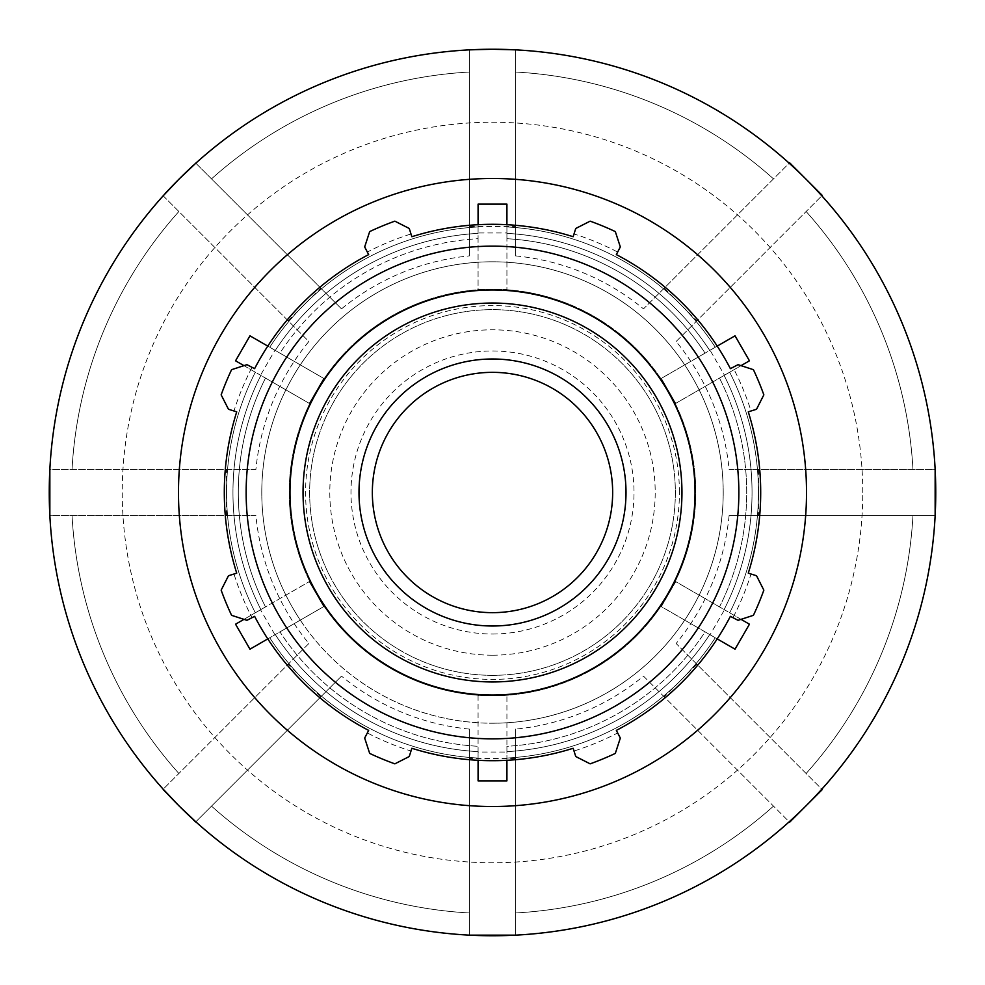 <?xml version="1.0" encoding="UTF-8"?>
<svg xmlns="http://www.w3.org/2000/svg" width="985" height="985" viewBox="0 0 985 985"><rect width="100%" height="100%" fill="white"/><g stroke="black" fill="none" stroke-linecap="round" stroke-linejoin="round"><path stroke-width="0.74" stroke-dasharray="4.92 3.69" d="M267.785 638.896L274.938 634.759L260.52 609.789L243.948 619.356M249.968 649.177L235.55 624.207L309.253 581.642L265.494 606.908A254.204 254.204 0 0 1 265.494 378.092L309.253 403.358L323.671 378.375L279.925 353.123A254.204 254.204 0 0 1 478.082 238.702L478.082 289.233L506.918 289.233L506.918 238.702A254.204 254.204 0 0 1 705.075 353.123L661.329 378.375L675.747 403.358L719.506 378.092A254.204 254.204 0 0 1 719.506 606.908L675.747 581.642L661.329 606.625L705.075 631.878A254.204 254.204 0 0 1 506.918 746.298L506.918 752.047L478.082 752.047L478.082 746.298A254.204 254.204 0 0 1 279.925 631.878L323.671 606.625L309.253 581.642L323.671 606.625L249.968 649.177M260.52 609.789L265.494 606.908A254.204 254.204 0 0 1 265.494 378.092L260.52 375.211L274.938 350.241L267.785 346.104M243.948 365.644L260.52 375.211M235.55 360.793L249.968 335.823L323.671 378.375L309.253 403.358L235.55 360.793M274.938 350.241L279.925 353.123A254.204 254.204 0 0 1 478.082 238.702L478.082 232.952L506.918 232.952L506.918 224.691M478.082 224.691L478.082 232.952M478.082 204.117L506.918 204.117L506.918 289.233L478.082 289.233L478.082 204.117M506.918 232.952L506.918 238.702A254.204 254.204 0 0 1 705.075 353.123L710.062 350.241L724.48 375.211L741.052 365.644M717.215 346.104L710.062 350.241M735.032 335.823L749.45 360.793L675.747 403.358L661.329 378.375L735.032 335.823M724.48 375.211L719.506 378.092A254.204 254.204 0 0 1 719.506 606.908L724.48 609.789L710.062 634.759L717.215 638.896M741.052 619.356L724.48 609.789M749.45 624.207L735.032 649.177L661.329 606.625L675.747 581.642L749.45 624.207M710.062 634.759L705.075 631.878A254.204 254.204 0 0 1 506.918 746.298L506.918 751.641A259.548 259.548 0 0 0 709.717 634.562A259.548 259.548 0 0 1 506.918 751.641L506.918 695.767L478.082 695.767L478.082 746.298A254.204 254.204 0 0 1 279.925 631.878L274.938 634.759M492.5 780.883L478.082 780.883L478.082 695.767L506.918 695.767L506.918 758.056A265.95 265.95 0 0 0 715.27 637.763A265.95 265.95 0 0 1 506.918 758.056L506.918 780.883L492.5 780.883M269.73 637.763A265.95 265.95 0 0 0 478.082 758.056A265.95 265.95 0 0 1 269.73 637.763M255.312 372.207A265.95 265.95 0 0 0 255.312 612.793A265.95 265.95 0 0 1 255.312 372.207M478.082 226.944A265.95 265.95 0 0 0 269.73 347.237A265.95 265.95 0 0 1 478.082 226.944M715.27 347.237A265.95 265.95 0 0 0 506.918 226.944A265.95 265.95 0 0 1 715.27 347.237M729.688 612.793A265.95 265.95 0 0 0 729.688 372.207A265.95 265.95 0 0 1 729.688 612.793M300.302 620.119A230.699 230.699 0 0 0 718.816 447.707A230.699 230.699 0 0 0 404.626 279.186A230.699 230.699 0 0 0 300.302 620.119M724.135 609.58A259.548 259.548 0 0 0 724.135 375.42A259.548 259.548 0 0 1 724.135 609.58A259.548 259.548 0 0 0 724.135 375.42M709.717 350.438A259.548 259.548 0 0 0 506.918 233.359A259.548 259.548 0 0 1 709.717 350.438A259.548 259.548 0 0 0 506.918 233.359M478.082 233.359A259.548 259.548 0 0 0 275.283 350.438A259.548 259.548 0 0 1 478.082 233.359A259.548 259.548 0 0 0 275.283 350.438M275.283 634.562A259.548 259.548 0 0 0 478.082 751.641A259.548 259.548 0 0 1 275.283 634.562A259.548 259.548 0 0 0 478.082 751.641M260.865 375.42A259.548 259.548 0 0 0 260.865 609.58A259.548 259.548 0 0 1 260.865 375.42A259.548 259.548 0 0 0 260.865 609.58M506.918 760.309L506.918 752.047M478.082 752.047L478.082 760.309M492.5 49.25A443.25 443.25 0 0 0 195.818 163.19L341.5 308.871L195.387 162.759L162.759 195.387L308.871 341.5A237.742 237.742 0 0 0 255.891 469.426L49.853 469.426A443.25 443.25 0 0 1 163.19 195.818L308.871 341.5M49.25 492.5A443.25 443.25 0 0 0 49.853 515.574L255.891 515.574A237.742 237.742 0 0 0 308.871 643.5L163.19 789.182A443.25 443.25 0 0 1 49.853 515.574M935.75 492.5A443.25 443.25 0 0 0 935.147 469.426L729.109 469.426A237.742 237.742 0 0 0 676.129 341.5L821.81 195.818A443.25 443.25 0 0 1 935.147 469.426M308.871 643.5L162.759 789.613L195.387 822.241L341.5 676.129A237.742 237.742 0 0 0 469.426 729.109L469.426 935.147A443.25 443.25 0 0 0 515.574 935.147L515.574 729.109A237.742 237.742 0 0 0 643.5 676.129L789.182 821.81A443.25 443.25 0 0 1 515.574 935.147M469.426 729.109L469.426 935.75L515.574 935.75L515.574 729.109M643.5 676.129L789.613 822.241L822.241 789.613L676.129 643.5A237.742 237.742 0 0 0 729.109 515.574L935.147 515.574A443.25 443.25 0 0 1 821.81 789.182L676.129 643.5M729.109 515.574L935.75 515.574L935.75 469.426L729.109 469.426M255.891 469.426L49.25 469.426L49.25 515.574L255.891 515.574M676.129 341.5L822.241 195.387L789.613 162.759L643.5 308.871A237.742 237.742 0 0 0 515.574 255.891L515.574 49.853A443.25 443.25 0 0 1 789.182 163.19L643.5 308.871M515.574 255.891L515.574 49.25L469.426 49.25L469.426 255.891A237.742 237.742 0 0 0 341.5 308.871M469.426 935.147A443.25 443.25 0 0 1 195.818 821.81L341.5 676.129M679.416 492.5A186.916 186.916 0 0 0 492.5 305.584A186.916 186.916 0 0 0 305.584 492.5A186.916 186.916 0 0 0 492.5 679.416A186.916 186.916 0 0 0 679.416 492.5M469.426 49.853L469.426 72.04A421.087 421.087 0 0 0 211.504 178.876A421.087 421.087 0 0 1 469.426 72.04L469.426 255.891M178.876 211.504A421.087 421.087 0 0 0 72.04 469.426A421.087 421.087 0 0 1 178.876 211.504M72.04 515.574A421.087 421.087 0 0 0 178.876 773.496A421.087 421.087 0 0 1 72.04 515.574M211.504 806.124A421.087 421.087 0 0 0 469.426 912.96A421.087 421.087 0 0 1 211.504 806.124M515.574 912.96A421.087 421.087 0 0 0 773.496 806.124A421.087 421.087 0 0 1 515.574 912.96M806.124 773.496A421.087 421.087 0 0 0 912.96 515.574A421.087 421.087 0 0 1 806.124 773.496M912.96 469.426A421.087 421.087 0 0 0 806.124 211.504A421.087 421.087 0 0 1 912.96 469.426M773.496 178.876A421.087 421.087 0 0 0 515.574 72.04A421.087 421.087 0 0 1 773.496 178.876M492.5 675.341A182.841 182.841 0 0 0 650.851 401.08A182.841 182.841 0 0 0 334.149 401.08A182.841 182.841 0 0 0 492.5 675.341A182.841 182.841 0 0 0 650.851 401.08A182.841 182.841 0 0 0 334.149 401.08A182.841 182.841 0 0 0 492.5 675.341M492.5 612.658A120.158 120.158 0 0 0 612.658 492.5A120.158 120.158 0 0 0 492.5 372.342A120.158 120.158 0 0 0 372.342 492.5A120.158 120.158 0 0 0 492.5 612.658M316.468 594.127A203.267 203.267 0 0 0 668.532 594.127A203.267 203.267 0 0 0 492.5 289.233A203.267 203.267 0 0 0 316.468 594.127M492.5 695.767A203.267 203.267 0 0 0 695.767 492.5A203.267 203.267 0 0 0 492.5 289.233A203.267 203.267 0 0 0 289.233 492.5A203.267 203.267 0 0 0 492.5 695.767M862.761 492.5A370.262 370.262 0 0 0 492.5 122.239A370.262 370.262 0 0 0 122.239 492.5A370.262 370.262 0 0 0 492.5 862.761A370.262 370.262 0 0 0 862.761 492.5M492.5 358.996A133.504 133.504 0 0 0 376.873 559.258A133.504 133.504 0 0 0 608.127 559.258A133.504 133.504 0 0 0 492.5 358.996A133.504 133.504 0 0 1 626.004 492.5A133.504 133.504 0 0 1 492.5 626.004A133.504 133.504 0 0 1 358.996 492.5A133.504 133.504 0 0 1 492.5 358.996M738.061 364.672L753.414 369.683A288.383 288.383 0 0 1 763.843 394.85L756.529 409.255L751.026 410.991A271.072 271.072 0 0 0 732.951 367.331L738.061 364.672M751.026 410.991L748.28 411.853A268.191 268.191 0 0 1 748.28 573.147L756.529 575.745L763.843 590.15A288.383 288.383 0 0 1 753.414 615.317L738.061 620.328L732.951 617.669A271.072 271.072 0 0 0 751.026 574.009M732.951 617.669L730.39 616.339A268.191 268.191 0 0 1 616.339 730.39L620.328 738.061L615.317 753.414A288.383 288.383 0 0 1 590.15 763.843L575.745 756.529L574.009 751.026A271.072 271.072 0 0 0 617.669 732.951M574.009 751.026L573.147 748.28A268.191 268.191 0 0 1 411.853 748.28L409.255 756.529L394.85 763.843A288.383 288.383 0 0 1 369.683 753.414L364.672 738.061L367.331 732.951A271.072 271.072 0 0 0 410.991 751.026M367.331 732.951L368.661 730.39A268.191 268.191 0 0 1 254.61 616.339L246.939 620.328L231.586 615.317A288.383 288.383 0 0 1 221.157 590.15L228.471 575.745L233.974 574.009A271.072 271.072 0 0 0 252.049 617.669M233.974 574.009L236.72 573.147A268.191 268.191 0 0 1 236.72 411.853L228.471 409.255L221.157 394.85A288.383 288.383 0 0 1 231.586 369.683L246.939 364.672L252.049 367.331A271.072 271.072 0 0 0 233.974 410.991M252.049 367.331L254.61 368.661A268.191 268.191 0 0 1 368.661 254.61L364.672 246.939L369.683 231.586A288.383 288.383 0 0 1 394.85 221.157L409.255 228.471L410.991 233.974A271.072 271.072 0 0 0 367.331 252.049M410.991 233.974L411.853 236.72A268.191 268.191 0 0 1 573.147 236.72L575.745 228.471L590.15 221.157A288.383 288.383 0 0 1 615.317 231.586L620.328 246.939L617.669 252.049A271.072 271.072 0 0 0 574.009 233.974M617.669 252.049L616.339 254.61A268.191 268.191 0 0 1 730.39 368.661L732.951 367.331M492.5 723.199A230.699 230.699 0 0 0 692.295 377.144A230.699 230.699 0 0 0 292.705 377.144A230.699 230.699 0 0 0 492.5 723.199M492.5 634.02A141.52 141.52 0 0 0 615.059 421.74A141.52 141.52 0 0 0 369.941 421.74A141.52 141.52 0 0 0 492.5 634.02M492.5 655.197A162.697 162.697 0 0 0 655.197 492.5A162.697 162.697 0 0 0 492.5 329.803A162.697 162.697 0 0 0 329.803 492.5A162.697 162.697 0 0 0 492.5 655.197M709.717 634.562A259.548 259.548 0 0 1 506.918 751.641M664.247 288.137L696.863 320.753M758.45 469.426L758.45 515.574M696.863 664.247L664.247 696.863M515.574 758.45L469.426 758.45M320.753 696.863L288.137 664.247M226.55 515.574L226.55 469.426M288.137 320.753L320.753 288.137M469.426 226.55L515.574 226.55"/><path stroke-width="1.48" d="M243.948 619.356L235.55 624.207L249.968 649.177L267.785 638.896M267.785 346.104L249.968 335.823L235.55 360.793L243.948 365.644M506.918 224.691L506.918 204.117L478.082 204.117L478.082 224.691M741.052 365.644L749.45 360.793L735.032 335.823L717.215 346.104M717.215 638.896L735.032 649.177L749.45 624.207L741.052 619.356M492.5 806.518A314.018 314.018 0 0 0 764.446 335.491A314.018 314.018 0 0 0 220.554 335.491A314.018 314.018 0 0 0 492.5 806.518M478.082 760.309L478.082 780.883L506.918 780.883L506.918 760.309M492.5 49.25L515.574 49.853A443.25 443.25 0 0 0 492.5 49.25L469.426 49.853M163.19 195.818L179.073 179.073A443.25 443.25 0 0 0 163.19 195.818M789.613 162.759L805.927 179.073A443.25 443.25 0 0 0 789.182 163.19L789.613 162.759M179.073 179.073L195.818 163.19A443.25 443.25 0 0 0 179.073 179.073M822.241 195.387L821.81 195.818A443.25 443.25 0 0 0 805.927 179.073L822.241 195.387M49.853 515.574L49.853 469.426A443.25 443.25 0 0 0 49.25 492.5M935.147 469.426L935.147 515.574A443.25 443.25 0 0 0 935.75 492.5M195.818 821.81L179.073 805.927A443.25 443.25 0 0 0 195.818 821.81M822.241 789.613L805.927 805.927A443.25 443.25 0 0 0 821.81 789.182L822.241 789.613M179.073 805.927L163.19 789.182A443.25 443.25 0 0 0 179.073 805.927M789.613 822.241L789.182 821.81A443.25 443.25 0 0 0 805.927 805.927L789.613 822.241M515.574 935.147L469.426 935.147M492.5 935.75A443.25 443.25 0 0 0 876.367 270.875A443.25 443.25 0 0 0 108.633 270.875A443.25 443.25 0 0 0 492.5 935.75M492.5 612.658A120.158 120.158 0 0 0 612.658 492.5A120.158 120.158 0 0 0 492.5 372.342A120.158 120.158 0 0 0 372.342 492.5A120.158 120.158 0 0 0 492.5 612.658M748.28 411.853L756.529 409.255L763.843 394.85A288.383 288.383 0 0 0 753.414 369.683L738.061 364.672L730.39 368.661A268.191 268.191 0 0 0 616.339 254.61L620.328 246.939L615.317 231.586A288.383 288.383 0 0 0 590.15 221.157L575.745 228.471L573.147 236.72A268.191 268.191 0 0 0 411.853 236.72L409.255 228.471L394.85 221.157A288.383 288.383 0 0 0 369.683 231.586L364.672 246.939L368.661 254.61A268.191 268.191 0 0 0 254.61 368.661L246.939 364.672L231.586 369.683A288.383 288.383 0 0 0 221.157 394.85L228.471 409.255L236.72 411.853A268.191 268.191 0 0 0 236.72 573.147L228.471 575.745L221.157 590.15A288.383 288.383 0 0 0 231.586 615.317L246.939 620.328L254.61 616.339A268.191 268.191 0 0 0 368.661 730.39L364.672 738.061L369.683 753.414A288.383 288.383 0 0 0 394.85 763.843L409.255 756.529L411.853 748.28A268.191 268.191 0 0 0 573.147 748.28L575.745 756.529L590.15 763.843A288.383 288.383 0 0 0 615.317 753.414L620.328 738.061L616.339 730.39A268.191 268.191 0 0 0 730.39 616.339L738.061 620.328L753.414 615.317A288.383 288.383 0 0 0 763.843 590.15L756.529 575.745L748.28 573.147A268.191 268.191 0 0 0 748.28 411.853M492.5 738.849A246.349 246.349 0 0 0 705.851 369.326A246.349 246.349 0 0 0 279.149 369.326A246.349 246.349 0 0 0 492.5 738.849M492.5 626.004A133.504 133.504 0 0 0 626.004 492.5A133.504 133.504 0 0 0 492.5 358.996A133.504 133.504 0 0 0 358.996 492.5A133.504 133.504 0 0 0 492.5 626.004M492.5 681.952A189.452 189.452 0 0 1 303.048 492.5A189.452 189.452 0 0 1 492.5 303.048A189.452 189.452 0 0 1 681.952 492.5A189.452 189.452 0 0 1 492.5 681.952M695.016 492.5A202.516 202.516 0 0 0 492.5 289.984A202.516 202.516 0 0 0 289.984 492.5A202.516 202.516 0 0 0 492.5 695.016A202.516 202.516 0 0 0 695.016 492.5"/></g></svg>
